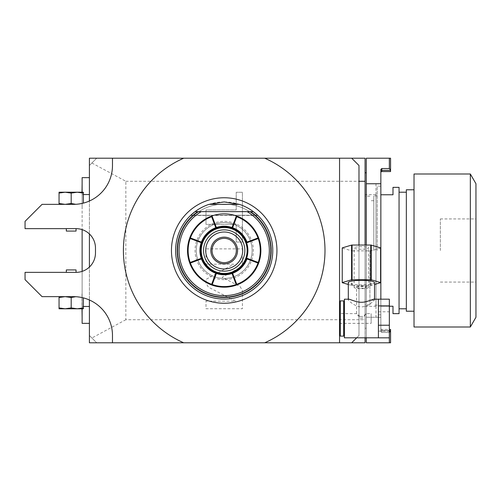 <?xml version="1.0" encoding="UTF-8"?>
<svg xmlns="http://www.w3.org/2000/svg" width="501" height="501" viewBox="0 0 501 501"><rect width="100%" height="100%" fill="white"/><g stroke="black" fill="none" stroke-linecap="round" stroke-linejoin="round"><path stroke-width="0.38" stroke-dasharray="2.5 1.88" d="M224.197 278.431A27.931 27.931 0 0 0 252.128 250.5A27.931 27.931 0 0 0 224.197 222.569A27.931 27.931 0 0 0 196.267 250.5A27.931 27.931 0 0 0 224.197 278.431A27.931 27.931 0 0 1 196.267 250.5A27.931 27.931 0 0 1 224.197 222.569A27.931 27.931 0 0 1 252.128 250.5A27.931 27.931 0 0 1 224.197 278.431A27.931 27.931 0 0 0 252.128 250.5A27.931 27.931 0 0 0 224.197 222.569A27.931 27.931 0 0 0 196.267 250.5A27.931 27.931 0 0 0 224.197 278.431M253.343 211.641L195.052 211.641L190.775 215.255L257.62 215.255L253.343 211.641L195.052 211.641L190.775 215.255L257.62 215.255L253.343 211.641L195.052 211.641L190.775 215.255L257.62 215.255L253.343 211.641L195.052 211.641L190.775 215.255L257.62 215.255L253.343 211.641L195.052 211.641L190.775 215.255L257.62 215.255L253.343 211.641L195.052 211.641L190.775 215.255L257.62 215.255L253.343 211.641L195.052 211.641L190.775 215.255L257.62 215.255L253.343 211.641L195.052 211.641L190.775 215.255L257.62 215.255L253.343 211.641L195.052 211.641L190.775 215.255L257.62 215.255L253.343 211.641L195.052 211.641L190.775 215.255L257.62 215.255L253.343 211.641L195.052 211.641L190.775 215.255L257.62 215.255L253.343 211.641L195.052 211.641L190.775 215.255L257.62 215.255L253.343 211.641L195.052 211.641L190.775 215.255L257.62 215.255L253.343 211.641L195.052 211.641L190.775 215.255L257.62 215.255L253.343 211.641L195.052 211.641L190.775 215.255L257.62 215.255L253.343 211.641L195.052 211.641L190.775 215.255L257.62 215.255L253.343 211.641L195.052 211.641L190.775 215.255L257.62 215.255L253.343 211.641L195.052 211.641L190.775 215.255L257.62 215.255L253.343 211.641L195.052 211.641L190.775 215.255L257.62 215.255L253.343 211.641L195.052 211.641L190.775 215.255L257.62 215.255L253.343 211.641L195.052 211.641L190.775 215.255L257.62 215.255L253.343 211.641L195.052 211.641M224.197 201.928A48.572 48.572 0 0 0 175.626 250.5A48.572 48.572 0 0 0 224.197 299.072A48.572 48.572 0 0 0 272.769 250.5A48.572 48.572 0 0 0 224.197 201.928M247.15 211.641L201.245 211.641M257.62 215.255L190.775 215.255M224.197 204.114A46.386 46.386 0 0 1 270.584 250.5A46.386 46.386 0 0 1 224.197 296.886A46.386 46.386 0 0 1 177.811 250.5A46.386 46.386 0 0 1 224.197 204.114A46.386 46.386 0 0 1 270.584 250.5A46.386 46.386 0 0 1 224.197 296.886A46.386 46.386 0 0 1 177.811 250.5A46.386 46.386 0 0 1 224.197 204.114A46.386 46.386 0 0 0 177.811 250.5A46.386 46.386 0 0 0 224.197 296.886A46.386 46.386 0 0 0 270.584 250.5A46.386 46.386 0 0 0 224.197 204.114M264.71 158.21A100.789 100.789 0 0 1 264.71 342.79M365.06 337.812L365.06 319.713L365.06 342.79L96.693 342.79L89.41 335.501L89.41 342.79L96.693 342.79L89.41 335.501L89.41 165.499L96.693 158.21L89.41 158.21L89.41 165.499L96.693 158.21L365.06 158.21L365.06 319.713L358.985 319.713L358.985 165.499L351.702 158.21M112.481 342.79L112.481 335.501A38.859 38.859 0 0 0 89.41 299.993L89.41 267.039A19.426 19.426 0 0 0 95.478 252.93L95.478 248.07A19.426 19.426 0 0 0 89.41 233.961L89.41 201.007A38.859 38.859 0 0 0 112.481 165.499L112.481 158.21M89.41 177.642L89.41 306.462L89.41 177.642L82.12 177.642L82.12 229.615M89.41 306.462L89.41 323.358L89.41 306.462L82.12 306.462L82.12 308.785M339.559 158.21L339.559 342.79M339.559 321.435L339.559 301.621L339.559 321.435M356.681 337.812L358.985 335.501L358.985 245.033M351.702 342.79L358.985 335.501L358.985 319.713M91.896 163.013L125.839 181.287L125.839 319.713L365.06 319.713L365.06 245.033M365.06 172.782L365.06 328.218L365.06 172.782M125.839 181.287L365.06 181.287M125.839 319.713L91.896 337.987M240.042 286.509L242.415 290.405L242.415 308.722L205.986 308.722L205.986 301.145L235.495 301.145L208.353 287.111L205.986 283.209L205.986 279.408L233.691 264.202L205.986 264.202L205.986 248.872L242.415 248.872L242.415 266.15L222.162 277.266L240.042 286.509L242.415 290.405L242.415 308.722L205.986 308.722L205.986 301.145L235.495 301.145L208.353 287.111L205.986 283.209L205.986 279.408L233.691 264.202L205.986 264.202L205.986 248.872L242.415 248.872L242.415 266.15L222.162 277.266L240.042 286.509M236.209 224.373L205.986 224.373L205.986 209.938L236.209 209.938L236.209 192.278L242.415 192.278L242.415 242.033L236.209 242.033L236.209 224.373L205.986 224.373L205.986 209.938L236.209 209.938L236.209 192.278L242.415 192.278L242.415 242.033L236.209 242.033L236.209 224.373M366.275 328.218L366.275 172.782L366.275 328.218L365.06 328.218M380.848 170.353L381.818 170.353L381.818 171.567A0.971 0.971 0 0 0 380.848 172.538L380.848 169.369L380.848 172.538A0.971 0.971 0 0 1 381.818 171.567L390.561 171.567L390.561 158.21L366.275 158.21L366.275 245.033M366.275 183.754L380.848 183.754L380.848 331.631L381.818 332.476L389.346 332.476L389.346 342.79L366.275 342.79L366.275 317.246L366.275 337.812M390.561 330.647L380.848 330.647L381.818 330.647L381.818 332.476L389.346 332.476L390.561 330.867L390.561 329.433L381.818 329.433A0.971 0.971 0 0 1 380.848 328.462L380.848 330.647L380.848 328.462A0.971 0.971 0 0 0 381.818 329.433L381.818 332.476L380.848 331.631L380.848 317.246L366.275 317.246L380.848 317.246L380.848 299.172M380.848 169.369L380.848 183.754M380.848 317.29L380.848 183.71L380.848 317.29L375.988 317.29L375.988 183.71L380.848 183.71M390.561 330.867L390.561 342.79L389.346 342.79M380.848 328.462A0.971 0.971 0 0 0 381.818 329.433L389.346 329.433M389.346 332.476L389.346 299.172M389.346 158.21L389.346 168.524L381.818 168.524L381.818 170.353L390.561 170.353M390.561 170.133L389.346 168.524M375.988 183.71L375.988 317.29M375.988 194.638L375.988 306.361L375.988 194.638L365.06 194.638L365.06 306.361L365.06 194.638M365.06 306.361L375.988 306.361M365.06 250.5L365.06 304.84L365.06 250.5M369.913 250.5L369.913 304.84L369.913 250.5M373.802 250.5L373.802 195.853L373.802 250.5M377.203 250.5L377.203 186.14L377.203 250.5M380.848 250.5L380.848 186.14L380.848 250.5M399.059 313.645L399.059 187.355M392.991 187.355L392.991 194.764L380.848 194.764M389.346 306.236L380.848 306.236L392.991 306.236L392.991 313.645M406.342 311.215L406.342 189.785M414.02 327.003L414.02 173.997M470.339 173.997L470.339 327.003M475.95 317.29L475.95 183.71M440.348 250.5L440.348 218.931L440.348 250.5M340.285 336.108L340.285 300.894M343.686 300.894L343.686 336.108M344.412 315.574L344.412 335.382L344.412 315.574M344.412 337.812L344.412 299.197M374.097 299.197L374.529 299.485C375.387 300.024 367.327 307.245 361.415 306.825C355.503 307.245 347.45 300.024 348.301 299.485L348.74 299.197M378.418 337.837L378.418 299.172M374.529 282.627A13.114 2.28 180 0 1 361.415 284.9A13.114 2.28 0 0 1 348.301 282.627M378.418 311.785L389.346 311.785M378.418 331.117L389.346 331.117M348.301 284.499L351.577 285.489A19.188 3.332 0 0 0 352.071 285.539L370.759 285.539A19.188 3.332 180 0 0 371.254 285.489L374.529 284.499M352.071 285.539L352.071 250.857L370.759 250.857A19.188 3.332 180 0 0 371.254 250.807L380.597 247.995L380.597 282.677M370.759 285.539L370.759 250.857M342.233 282.677L342.233 247.995L351.577 250.807A19.188 3.332 0 0 0 352.071 250.857M361.415 249.21A7.283 1.265 0 0 1 354.132 247.945A7.283 1.265 0 0 1 361.415 246.68A7.283 1.265 180 0 1 368.705 247.945A7.283 1.265 180 0 1 361.415 249.21M371.254 285.489L371.254 250.807M351.577 285.489L351.577 250.807M368.705 287.411A7.283 1.265 180 0 1 361.415 288.676A7.283 1.265 0 0 1 354.132 287.411A7.283 1.265 0 0 1 361.415 286.146A7.283 1.265 180 0 1 368.705 287.411L368.705 247.945M356.555 287.411A4.86 0.845 180 0 0 361.415 288.25A4.86 0.845 180 0 0 366.275 287.411A4.86 0.845 180 0 0 361.415 286.566A4.86 0.845 180 0 0 356.555 287.411L356.555 313.72L360.2 318.122A4.86 0.845 180 0 0 362.63 318.122L366.2 313.645L371.128 313.645L371.128 323.358L371.128 313.645M366.275 287.411L366.275 313.72L362.63 316.488A4.86 0.845 180 0 0 360.2 316.488L362.63 316.488M339.559 323.283L339.559 313.645L339.559 323.283M360.2 318.122L362.63 318.122M360.2 316.488L356.631 313.645L339.559 313.645M89.41 299.993A38.859 38.859 0 0 0 73.622 296.642L42.053 296.642L25.05 279.646L25.05 272.356L76.052 272.356A19.426 19.426 0 0 0 89.41 267.039M83.335 297.876L75.751 296.705L83.335 297.876L83.335 308.785L77.267 308.785L83.335 307.921M71.192 307.921L77.267 308.785L59.049 308.785L59.049 307.921L65.124 308.785L71.192 307.921L71.192 297.513L75.751 296.705M59.049 307.921L59.049 297.513L65.124 296.642L71.192 297.513M59.049 296.642L65.124 296.642L59.049 296.642L59.049 297.513M76.052 272.356L66.339 272.356L76.052 272.356M76.052 269.926L66.339 269.926M89.41 233.961A19.426 19.426 0 0 0 76.052 228.644L25.05 228.644L25.05 221.354L42.053 204.358L73.622 204.358A38.859 38.859 0 0 0 89.41 201.007M76.052 231.074L66.339 231.074M71.192 193.079L65.124 192.215L83.335 192.215L83.335 193.079L77.267 192.215L71.192 193.079L71.192 203.487L75.751 204.295L83.335 203.124L75.751 204.295L65.124 204.358L73.622 204.358M71.192 203.487L65.124 204.358L59.049 204.358L65.124 204.358L59.049 203.487L59.049 204.358M83.335 193.079L83.335 203.124M59.049 193.079L59.049 192.215L65.124 192.215L59.049 193.079L59.049 203.487M183.685 342.79A100.789 100.789 0 0 1 183.685 158.21M89.41 194.538L82.12 194.538L82.12 192.215M83.335 194.538L82.12 194.538L82.12 323.358L89.41 323.358M83.335 306.462L82.12 306.462L82.12 271.385M82.12 195.853L82.12 207.996L82.12 195.853M82.12 305.147L82.12 317.29L82.12 305.147M82.12 183.71L82.001 192.215M82.12 317.29L82.001 308.785M82.001 305.147L82.001 293.004L82.001 305.147M224.197 287.173A36.673 36.673 0 0 1 187.524 250.5A36.673 36.673 0 0 1 224.197 213.827A36.673 36.673 0 0 1 260.871 250.5A36.673 36.673 0 0 1 224.197 287.173M211.86 285.038L211.597 284.468L211.86 285.038L211.597 284.468L215.843 273.12L216.401 272.857M201.84 258.297L201.577 258.854L201.84 258.297L201.577 258.854L190.23 263.1L189.66 262.837M189.66 238.163L190.23 237.9L189.66 238.163L190.23 237.9L201.577 242.146L201.84 242.703M224.197 274.179A23.679 23.679 0 0 1 216.401 228.143L215.843 227.88L211.597 216.532L211.86 215.962M236.535 285.038L236.798 284.468L236.535 285.038L236.798 284.468L232.552 273.12L231.994 272.857A23.679 23.679 0 0 0 231.994 228.143L232.552 227.88L231.994 228.143L232.552 227.88L236.798 216.532L236.535 215.962M246.505 242.49A23.697 23.697 0 0 0 246.429 242.29L258.172 237.9L258.735 238.163M258.735 262.837L258.172 263.1L258.735 262.837L258.172 263.1L246.429 258.71A23.697 23.697 0 0 0 246.505 258.51M246.567 258.322A23.697 23.697 0 0 0 246.636 242.86A23.697 23.697 0 0 0 246.567 242.678M216.401 228.143L215.843 227.88L216.401 228.143M244.839 250.5A20.641 20.641 0 0 1 224.197 271.141A20.641 20.641 0 0 1 203.556 250.5A20.641 20.641 0 0 1 224.197 229.859A20.641 20.641 0 0 1 244.839 250.5M236.34 250.5A12.143 12.143 0 0 1 224.197 262.643A12.143 12.143 0 0 1 212.055 250.5A12.143 12.143 0 0 1 224.197 238.357A12.143 12.143 0 0 1 236.34 250.5M381.818 329.433L381.818 330.647L389.346 330.647M224.197 279.646A29.146 29.146 0 0 1 195.052 250.5A29.146 29.146 0 0 1 224.197 221.354A29.146 29.146 0 0 1 253.343 250.5A29.146 29.146 0 0 1 224.197 279.646M231.994 272.857A23.679 23.679 0 0 0 231.994 228.143M257.846 215.468L190.549 215.468M369.913 304.84L365.06 304.84M369.913 196.16L365.06 196.16M373.802 200.713L369.913 200.713M373.802 300.287L369.913 300.287M377.203 195.853L373.802 195.853M377.203 305.147L373.802 305.147M380.848 186.14L377.203 186.14M380.848 314.86L377.203 314.86M440.348 218.931L475.95 218.931M440.348 282.069L475.95 282.069M354.132 287.411L354.132 247.945M339.559 323.358L371.128 323.358"/><path stroke-width="0.75" d="M257.62 215.255L253.343 211.641L247.15 211.641A45.128 45.128 0 0 1 258.673 279.621A45.128 45.128 0 0 1 189.722 279.621A45.128 45.128 0 0 1 201.245 211.641L195.052 211.641A48.572 48.572 0 0 0 224.197 299.072A48.572 48.572 0 0 0 253.343 211.641L195.052 211.641L190.775 215.255M209.03 204.358L239.365 204.358L224.197 201.928L209.03 204.358A48.572 48.572 0 0 0 195.052 211.641M253.343 211.641A48.572 48.572 0 0 0 239.365 204.358M224.197 197.757A52.743 52.743 0 0 1 276.94 250.5A52.743 52.743 0 0 1 224.197 303.243A52.743 52.743 0 0 1 171.455 250.5A52.743 52.743 0 0 1 224.197 197.757M339.559 342.79L264.71 342.79A100.789 100.789 0 0 0 264.71 158.21L339.559 158.21L339.559 342.79L351.702 342.79L356.681 337.812M264.71 342.79L183.685 342.79A100.789 100.789 0 0 1 183.685 158.21L264.71 158.21M358.985 245.033L358.985 165.499L351.702 158.21L365.06 158.21L365.06 181.287L358.985 181.287M351.702 158.21L339.559 158.21M183.685 158.21L112.481 158.21L112.481 165.499A38.859 38.859 0 0 1 73.622 204.358L75.751 204.295L71.192 203.487L71.192 193.079L77.267 192.215L83.335 193.079L83.335 203.124M89.41 201.007L89.41 158.21L112.481 158.21M89.41 267.039L89.41 233.961M183.685 342.79L89.41 342.79L89.41 299.993M365.06 337.812L365.06 342.79L351.702 342.79M365.06 245.033L365.06 181.287M366.275 172.782L365.06 172.782M389.346 158.21L366.275 158.21L366.275 183.754L380.848 183.754L380.848 169.369L381.818 168.524L389.346 168.524L390.561 170.133L390.561 158.21L389.346 158.21L389.346 168.524M366.275 245.033L366.275 183.754M366.275 337.812L366.275 342.79L390.561 342.79L390.561 329.433L389.346 329.433M380.848 299.172L380.848 183.754M378.418 305.886L389.346 305.886L389.346 299.172L378.418 299.172L378.418 337.837L389.346 337.837L389.346 342.79M390.561 170.133L390.561 171.567L381.818 171.567A0.971 0.971 0 0 0 380.848 172.538M390.561 170.353L381.818 170.353L381.818 168.524L380.848 169.369M390.561 330.867L389.346 332.476M389.346 306.236L392.991 306.236L392.991 313.645L399.059 313.645L399.059 187.355L392.991 187.355L392.991 194.764L380.848 194.764M414.02 189.785L406.342 189.785L406.342 311.215L414.02 311.215M414.02 250.5L414.02 173.997L470.339 173.997L470.339 327.003L414.02 327.003L414.02 250.5M470.339 173.997L475.95 183.71L475.95 317.29L470.339 327.003M339.559 301.621L340.285 300.894L340.285 336.108L339.559 335.382M344.412 335.382L343.686 336.108L343.686 300.894L340.285 300.894M348.74 299.197L344.412 299.197L344.412 337.812L378.418 337.812M348.301 299.485C347.45 297.794 355.503 302.404 361.415 302.272C367.327 302.404 375.387 297.794 374.529 299.485M348.301 299.197L348.301 282.627A13.114 2.28 0 0 1 361.415 280.347A13.114 2.28 180 0 1 374.529 282.627L374.529 299.197M378.418 325.218L389.346 325.218L389.346 337.837M389.346 305.886L389.346 325.218M374.529 284.499L380.597 282.677A19.188 3.332 180 0 0 380.603 282.627A19.188 3.332 180 0 0 380.597 282.577L371.254 279.765A19.188 3.332 180 0 0 370.759 279.715L352.071 279.715A19.188 3.332 0 0 0 351.577 279.765L342.233 282.577A19.188 3.332 0 0 0 342.227 282.627A19.188 3.332 0 0 0 342.233 282.677L348.301 284.499M380.597 247.995A19.188 3.332 180 0 0 380.603 247.945A19.188 3.332 180 0 0 380.597 247.895L371.254 245.083A19.188 3.332 180 0 0 370.759 245.033L352.071 245.033A19.188 3.332 0 0 0 351.577 245.083L342.233 247.895A19.188 3.332 0 0 0 342.227 247.945A19.188 3.332 0 0 0 342.233 247.995M380.597 282.577L380.597 247.895M371.254 279.765L371.254 245.083M370.759 279.715L370.759 245.033M352.071 279.715L352.071 245.033M351.577 279.765L351.577 245.083M342.233 282.577L342.233 247.895M112.481 342.79L112.481 335.501A38.859 38.859 0 0 0 73.622 296.642L42.053 296.642L25.05 279.646L25.05 272.356L76.052 272.356L76.052 269.926L66.339 269.926L66.339 272.356M75.751 296.705L71.192 297.513L65.124 296.642L59.049 297.513L59.049 296.642M83.335 307.921L77.267 308.785L83.335 308.785L83.335 297.876M71.192 307.921L65.124 308.785L77.267 308.785L71.192 307.921L71.192 297.513M59.049 307.921L59.049 308.785L65.124 308.785L59.049 307.921L59.049 297.513M76.052 272.356A19.426 19.426 0 0 0 95.478 252.93L95.478 248.07A19.426 19.426 0 0 0 76.052 228.644L76.052 231.074L66.339 231.074L66.339 228.644M73.622 204.358L42.053 204.358L25.05 221.354L25.05 228.644L76.052 228.644M83.335 193.079L83.335 192.215L65.124 192.215L71.192 193.079M59.049 193.079L65.124 192.215L59.049 192.215L59.049 203.487L65.124 204.358L71.192 203.487M59.049 204.358L59.049 203.487M89.41 177.642L82.12 177.642L82.12 192.215M89.41 194.538L83.335 194.538M89.41 306.462L83.335 306.462M82.12 229.615L82.12 271.385M82.12 308.785L82.12 323.358L89.41 323.358M82.001 192.215L82.12 183.71M82.001 308.785L82.12 317.29M236.378 215.912L236.798 216.532L236.535 215.962A36.673 36.673 0 0 1 258.735 262.837L258.172 263.1L258.735 262.837A36.673 36.673 0 0 1 189.66 262.837A36.673 36.673 0 0 1 211.86 215.962L211.597 216.532L212.017 215.912A36.673 36.673 0 0 1 236.378 215.912L232.038 227.517L232.326 228.124L232.552 227.88L231.994 228.143A23.679 23.679 0 0 0 216.401 228.143A23.679 23.679 0 0 1 231.994 228.143L232.326 228.124M211.616 284.806L211.597 284.468L211.616 284.806L212.23 284.524A36.066 36.066 0 0 0 236.165 284.524L236.785 284.806L236.798 284.468L236.535 285.038L236.785 284.806M211.597 284.468L211.86 285.038L211.597 284.468L215.843 273.12L216.401 272.857A23.679 23.679 0 0 0 247.876 250.5A23.679 23.679 0 0 0 224.197 226.821M190.38 263.038A36.066 36.066 0 0 0 211.66 284.317M190.23 263.1L189.66 262.837L190.23 263.1L189.66 262.837L190.23 263.1L201.577 258.854L201.84 258.297A23.679 23.679 0 0 0 216.401 272.857L215.843 273.12M189.892 263.088L190.173 262.468A36.066 36.066 0 0 1 190.173 238.532L201.214 242.659L201.822 242.371M189.892 237.912L189.66 238.163L190.23 237.9L189.892 237.912L190.173 238.532M190.23 237.9L189.66 238.163L190.23 237.9L201.577 242.146L201.84 242.703A23.679 23.679 0 0 0 201.84 258.297L201.577 258.854M211.66 216.683A36.066 36.066 0 0 0 190.38 237.962M201.577 242.146L201.84 242.703A23.679 23.679 0 0 1 216.401 228.143L215.843 227.88L216.401 228.143L215.843 227.88L211.597 216.532L211.86 215.962M215.781 227.717A24.286 24.286 0 0 0 201.415 242.083M212.017 215.912L216.357 227.517L216.069 228.124M216.357 227.517A24.286 24.286 0 0 1 232.038 227.517M232.552 273.12L231.994 272.857A23.679 23.679 0 0 1 224.197 274.179A23.679 23.679 0 0 0 231.994 272.857L232.552 273.12L231.994 272.857L232.552 273.12L236.798 284.468L236.535 285.038L236.798 284.468M212.23 284.524L216.357 273.483A24.286 24.286 0 0 0 232.038 273.483L232.326 272.876M216.357 273.483L216.069 272.876M232.552 227.88L231.994 228.143L232.552 227.88L236.798 216.532L236.535 215.962M246.98 242.083A24.286 24.286 0 0 0 232.614 227.717M246.636 258.14A23.697 23.697 0 0 0 246.636 242.86L246.429 242.29L258.172 237.9L258.735 238.163L258.172 237.9M232.614 273.283A24.286 24.286 0 0 0 246.98 258.917M201.415 258.917A24.286 24.286 0 0 0 215.781 273.283M201.822 258.629L201.214 258.341L190.173 262.468M201.214 258.341A24.286 24.286 0 0 1 201.214 242.659M216.401 228.143L215.843 227.88M232.038 273.483L236.165 284.524M236.735 284.317A36.066 36.066 0 0 0 258.015 263.038M258.172 263.1L258.735 262.837L258.172 263.1L246.429 258.71L246.63 258.14L258.222 262.468A36.066 36.066 0 0 0 258.222 238.532L258.503 237.912M258.503 263.088L258.222 262.468M246.636 242.86L258.222 238.532M258.015 237.962A36.066 36.066 0 0 0 236.735 216.683M244.839 250.5A20.641 20.641 0 0 1 224.197 271.141A20.641 20.641 0 0 1 203.556 250.5A20.641 20.641 0 0 1 224.197 229.859A20.641 20.641 0 0 1 244.839 250.5M242.697 250.5A18.493 18.493 0 0 0 224.197 232.007A18.493 18.493 0 0 0 205.704 250.5A18.493 18.493 0 0 0 224.197 268.993A18.493 18.493 0 0 0 242.697 250.5M237.555 250.5A13.358 13.358 0 0 1 224.197 263.858A13.358 13.358 0 0 1 210.84 250.5A13.358 13.358 0 0 1 224.197 237.142A13.358 13.358 0 0 1 237.555 250.5M236.34 250.5A12.143 12.143 0 0 1 224.197 262.643A12.143 12.143 0 0 1 212.055 250.5A12.143 12.143 0 0 1 224.197 238.357A12.143 12.143 0 0 1 236.34 250.5M197.745 211.641A47.006 47.006 0 0 0 188.946 281.593A47.006 47.006 0 0 0 259.449 281.593A47.006 47.006 0 0 0 250.65 211.641M389.346 330.647L390.561 330.647M380.848 170.353L381.818 170.353L381.818 171.567M224.197 273.452A22.952 22.952 0 0 0 247.15 250.5A22.952 22.952 0 0 0 224.197 227.548A22.952 22.952 0 0 0 201.245 250.5A22.952 22.952 0 0 0 224.197 273.452M406.342 192.215L399.059 192.215M406.342 308.785L399.059 308.785M343.686 336.108L340.285 336.108M344.412 301.621L343.686 300.894M374.097 299.197L378.418 299.197M380.603 282.627L380.603 247.945M342.227 282.627L342.227 247.945"/></g></svg>
